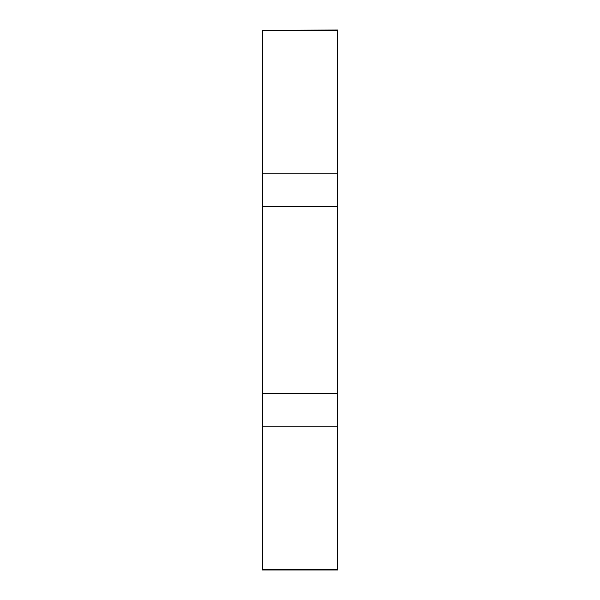 <?xml version="1.0" encoding="UTF-8"?>
<svg xmlns="http://www.w3.org/2000/svg" width="600" height="600" viewBox="0 0 600 600"><rect width="100%" height="100%" fill="white"/><g stroke="black" fill="none" stroke-linecap="round" stroke-linejoin="round"><path stroke-width="0.9" d="M337.5 30.345L262.5 30.345L337.5 30L337.5 570L262.5 570L262.5 173.797L337.5 173.797M262.5 30.345L262.5 173.797M337.5 206.25L262.5 206.25M337.5 393.75L262.5 393.75M337.5 426.202L262.5 426.202M337.5 569.655L262.5 569.655"/></g></svg>
